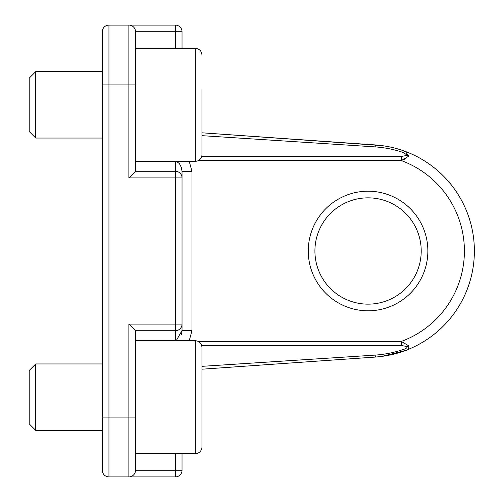 <?xml version="1.0" encoding="UTF-8"?>
<svg xmlns="http://www.w3.org/2000/svg" width="502" height="502" viewBox="0 0 502 502"><rect width="100%" height="100%" fill="white"/><g stroke="black" fill="none" stroke-linecap="round" stroke-linejoin="round"><path stroke-width="0.75" d="M195.322 453.645A6.645 6.645 0 0 0 201.961 447L201.961 347.34C201.572 343.305 199.357 341.09 195.322 340.695L195.322 453.645L135.521 453.645L135.521 470.255L135.521 330.73L175.386 330.73A6.645 6.645 0 0 0 182.031 324.085L182.031 330.479L176.246 340.695M189.229 340.695L191.996 330.479L191.996 171.521L182.031 171.521L182.031 177.915A6.645 6.645 0 0 0 175.386 171.27L135.521 171.27L135.521 31.745L135.521 48.355L195.322 48.355L195.322 161.305A6.645 6.645 0 0 0 201.961 154.66L201.961 89.488M201.716 345.552L401.305 345.552L407.279 346.512C407.166 347.823 405.936 348.777 403.583 349.361C394.679 352.479 385.191 354.393 375.119 355.109L375.49 357.047L201.961 369.196L375.49 357.047C386.088 356.238 396.078 354.061 405.453 350.515L381.733 356.42M401.305 345.552L401.305 341.423L198.34 341.423M403.583 349.361A5.315 1.82 69.4 0 0 405.453 350.515C408.044 350.101 409.13 348.532 408.71 345.796L401.305 341.423A96.34 96.34 0 0 0 401.305 160.577L408.716 156.197L405.453 151.485C396.078 147.939 386.088 145.762 375.49 144.952L201.961 132.804L381.733 145.58M375.119 355.109L201.961 366.334M191.996 330.479L182.031 330.479L182.031 324.085L175.386 324.085L175.386 340.695M201.961 135.665L375.119 146.891C385.191 147.607 394.679 149.521 403.583 152.639A5.315 1.82 -69.4 0 1 405.453 151.485A106.305 106.305 0 0 1 405.453 350.515M403.583 152.639L407.379 155.363L401.305 156.448L401.305 160.577L405.66 158.745M421.222 251A53.156 53.156 0 0 1 341.492 297.033A53.156 53.156 0 0 1 341.492 204.967A53.156 53.156 0 0 1 421.222 251M427.861 251A59.794 59.794 0 0 0 338.166 199.212A59.794 59.794 0 0 0 338.166 302.788A59.794 59.794 0 0 0 427.861 251M176.265 161.305L179.383 163.539L181.46 167.668L182.031 171.521L182.031 177.915L175.386 177.915L175.386 324.085L128.876 324.085L135.521 330.73M181.36 334.658L182 331.376M102.301 417.106L102.301 470.255A6.645 6.645 0 0 0 108.947 476.9L175.386 476.9A6.645 6.645 0 0 0 182.031 470.255A6.645 6.645 0 0 1 175.386 476.9L175.386 470.255L135.521 470.255A6.645 6.645 0 0 1 128.876 476.9L128.876 417.106L102.301 417.106L102.301 84.894L108.947 84.894L108.947 25.1L128.876 25.1L128.876 177.915L175.386 177.915L175.386 161.305M102.301 470.255L102.301 433.715M102.301 68.285L102.301 31.745A6.645 6.645 0 0 1 108.947 25.1A6.645 6.645 0 0 0 102.301 31.745L102.301 84.894M175.386 48.355L175.386 25.1L128.876 25.1A6.645 6.645 0 0 1 135.521 31.745L182.031 31.745A6.645 6.645 0 0 0 175.386 25.1A6.645 6.645 0 0 1 182.031 31.745L182.031 48.355M182.031 453.645L182.031 470.255L175.386 470.255L175.386 453.645M182.031 324.085L182.031 177.915M135.521 171.27L128.876 177.915M102.301 138.05L35.736 138.05L35.736 71.61L102.301 71.61M35.736 71.61L29.216 78.13L29.216 131.53L35.736 138.05M201.961 135.515L201.961 154.66M102.301 430.39L35.736 430.39L35.736 363.95L102.301 363.95M35.736 363.95L29.216 370.47L29.216 423.87L35.736 430.39M201.961 427.861L201.961 447M201.961 366.485L201.961 381.827M375.119 146.891L375.49 144.952M198.34 160.577L401.305 160.577M401.305 156.448L201.716 156.448M191.996 171.521L189.216 161.305M108.947 476.9L108.947 84.894L135.521 84.894M128.876 324.085L128.876 417.106L135.521 417.106M135.521 470.255A6.645 6.645 0 0 1 128.876 476.9M195.322 48.355C199.357 48.75 201.572 50.966 201.961 55C201.572 50.966 199.357 48.75 195.322 48.355M195.322 161.305L135.521 161.305M195.322 340.695L135.521 340.695"/></g></svg>
